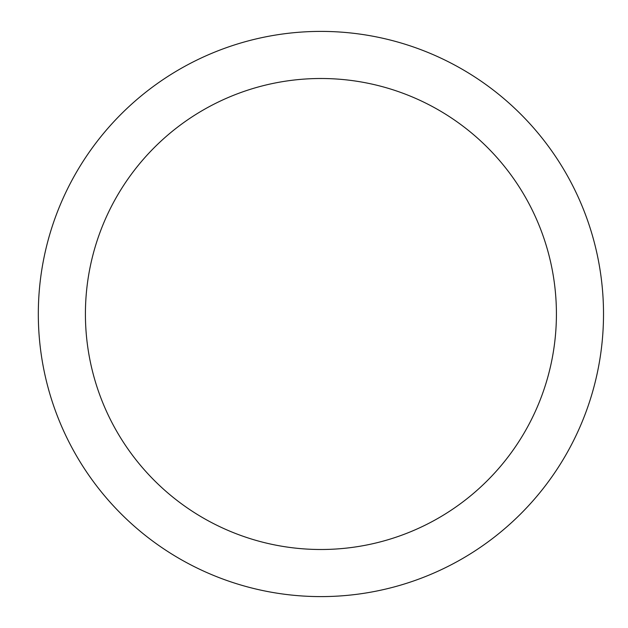 <?xml version="1.0" encoding="UTF-8"?>
<svg xmlns="http://www.w3.org/2000/svg" width="628" height="628" viewBox="0 0 628 628"><rect width="100%" height="100%" fill="white"/><g stroke="black" fill="none" stroke-linecap="round" stroke-linejoin="round"><path stroke-width="0.94" d="M320.916 31.4A282.6 282.6 0 0 1 603.516 314A282.6 282.6 0 0 1 320.916 596.6A282.6 282.6 0 0 1 38.316 314A282.6 282.6 0 0 1 320.916 31.4M320.916 549.5A235.5 235.5 0 0 1 85.416 314A235.5 235.5 0 0 1 320.916 78.5A235.5 235.5 0 0 1 556.416 314A235.5 235.5 0 0 1 320.916 549.5"/></g></svg>
